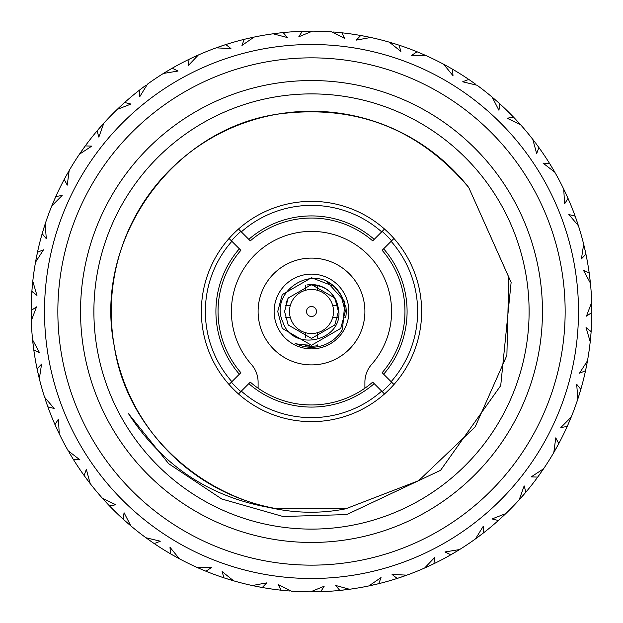 <?xml version="1.0" encoding="UTF-8"?>
<svg xmlns="http://www.w3.org/2000/svg" width="623" height="623" viewBox="0 0 623 623"><rect width="100%" height="100%" fill="white"/><g stroke="black" fill="none" stroke-linecap="round" stroke-linejoin="round"><path stroke-width="0.93" d="M382.133 250.306L383.643 248.795A95.584 95.584 0 0 1 383.643 374.205L382.133 372.694A93.45 93.45 0 0 0 382.133 250.306M229.046 238.484L231.881 241.319A106.136 106.136 0 0 0 231.881 381.681L229.046 384.516A110.139 110.139 0 0 1 238.484 229.046A110.139 110.139 0 0 1 421.639 311.5A110.139 110.139 0 0 1 393.954 384.516L383.643 374.205M383.643 248.795L393.954 238.484M391.119 381.681A106.136 106.136 0 0 0 391.119 241.319M248.795 239.357A95.584 95.584 0 0 1 374.205 239.357L372.694 240.867A93.45 93.45 0 0 0 250.306 240.867L238.484 229.046M384.516 229.046L374.205 239.357M381.681 231.881A106.136 106.136 0 0 0 241.319 231.881M239.357 374.205A95.584 95.584 0 0 1 239.357 248.795L240.867 250.306A93.45 93.45 0 0 0 240.867 372.694L231.881 381.681M231.881 241.319L239.357 248.795M241.319 391.119L250.306 382.133A93.45 93.45 0 0 0 372.694 382.133L384.516 393.954A110.139 110.139 0 0 1 238.484 393.954L241.319 391.119A106.136 106.136 0 0 0 381.681 391.119L384.516 393.954A110.139 110.139 0 0 0 393.954 384.516M374.205 383.643A95.584 95.584 0 0 1 248.795 383.643M229.046 384.516A110.139 110.139 0 0 0 238.484 393.954L240.034 392.412M316.5 311.5A5 5 0 0 1 311.5 316.5A5 5 0 0 1 306.5 311.5A5 5 0 0 1 311.5 306.5A5 5 0 0 1 316.5 311.5M289.469 311.5A22.031 22.031 0 0 1 311.5 289.469A22.031 22.031 0 0 1 333.531 311.5A22.031 22.031 0 0 1 311.5 333.531A22.031 22.031 0 0 1 289.469 311.5M309.95 345.243L298.581 344.355L295.146 343.32A35.776 35.776 0 0 0 342.502 329.365L344.916 301.758L326.436 281.168M297.825 346.287A37.38 37.38 0 0 0 346.287 325.175A37.38 37.38 0 0 0 325.175 276.713A37.38 37.38 0 0 0 276.713 297.825A37.38 37.38 0 0 0 297.825 346.287M258.101 388.191L258.101 382.14A26.703 26.703 0 0 0 251.427 364.478A80.102 80.102 0 0 1 311.5 231.398A80.102 80.102 0 0 1 371.573 364.478A26.703 26.703 0 0 0 364.899 382.14L364.899 388.191M364.899 311.5A53.399 53.399 0 0 1 311.5 364.899A53.399 53.399 0 0 1 258.101 311.5A53.399 53.399 0 0 1 311.5 258.101A53.399 53.399 0 0 1 364.899 311.5M305.761 345.352L305.761 345.734A34.709 34.709 0 0 0 317.239 345.734L317.239 344.784L317.239 345.734M317.239 332.768L317.239 337.798L317.239 332.768M344.784 305.761L345.734 305.761A34.709 34.709 0 0 1 345.734 317.239L344.784 317.239M337.798 317.239L332.768 317.239L337.798 317.239M337.798 305.761L332.768 305.761L337.798 305.761M317.239 285.202L317.239 290.232L317.239 285.202M305.761 285.202L305.761 290.232L305.761 285.202M290.232 305.761L285.202 305.761L290.232 305.761M290.232 317.239L285.202 317.239L290.232 317.239M305.761 332.768L305.761 337.798L305.761 332.768M344.527 304.413L345.274 311.5L340.75 294.609L334.146 286.44A33.774 33.774 0 0 1 344.527 304.413M277.726 311.5L282.25 294.609L311.5 277.726L334.146 286.44L311.5 277.726L282.25 294.609L277.726 311.5L282.25 328.391L311.5 345.274L340.75 328.391L345.274 311.5L340.75 328.391L311.5 345.274L282.25 328.391L277.726 311.5L282.25 328.391L311.5 345.274L340.75 328.391L345.274 311.5L340.75 328.391L311.5 345.274L282.25 328.391L277.726 311.5L282.25 294.609L311.5 277.726L334.146 286.44L311.5 277.726L282.25 294.609M330.875 283.831L331.841 284.54M331.895 284.579L325.611 280.809M334.816 298.043L311.5 284.579L288.184 298.043L284.579 311.5L288.184 298.043L311.5 284.579L334.816 298.043L338.421 311.5L334.816 324.957L311.5 338.421L288.184 324.957L284.579 311.5L288.184 298.043L311.5 284.579L334.816 298.043L338.421 311.5C335.968 292.903 325.447 284.065 306.859 284.984A26.921 26.921 0 0 1 337.931 306.384L338.421 311.5L334.816 324.957L311.5 338.421L288.184 324.957L284.579 311.5L288.184 298.043L311.5 284.579L334.816 298.043L338.421 311.5L334.816 324.957L311.5 338.421L288.184 324.957L284.579 311.5L288.184 298.043L311.5 284.579L334.816 298.043L338.421 311.5L334.816 324.957L311.5 338.421M338.421 311.5L334.816 324.957M285.934 303.058L288.184 298.043L311.5 284.579L288.184 298.043M337.931 306.384C347.104 339.769 293.48 354.23 282.865 322.083C268.965 292.382 311.033 264.074 334.146 286.44M250.111 37.956L254.145 37.076A280.35 280.35 0 0 1 273.084 33.798L287.367 37.551L283.192 32.583A280.35 280.35 0 0 1 302.272 31.306L298.799 36.78L312.45 31.15A280.35 280.35 0 0 1 331.662 31.874L344.846 38.517L341.801 32.793A280.35 280.35 0 0 1 360.733 35.503L356.192 40.145L370.716 37.473A280.35 280.35 0 0 1 389.359 42.177L400.877 51.421L399.086 45.183A280.35 280.35 0 0 1 417.036 51.771L411.632 55.369L426.397 55.774A280.35 280.35 0 0 1 443.654 64.255L452.999 75.687L452.539 69.215A280.35 280.35 0 0 1 468.73 79.394L462.702 81.784L477.054 85.25A280.35 280.35 0 0 1 492.17 97.133L498.937 110.255L499.833 103.831A280.35 280.35 0 0 1 513.554 117.155L507.153 118.238L520.478 124.616A280.35 280.35 0 0 1 532.79 139.381L536.676 153.624L538.895 147.526A280.35 280.35 0 0 1 549.541 163.405L543.061 163.14L554.766 172.15A280.35 280.35 0 0 1 563.745 189.151L564.586 203.892L568.02 198.387A280.35 280.35 0 0 1 575.13 216.134L568.846 214.53L578.424 225.775A280.35 280.35 0 0 1 583.665 244.263L581.423 258.864L585.932 254.192A280.35 280.35 0 0 1 589.202 273.03L583.385 270.156L590.409 283.138A280.35 280.35 0 0 1 591.702 302.319L586.469 316.134L591.85 312.505A280.35 280.35 0 0 1 591.126 331.607L586.041 327.589L590.215 341.747A280.35 280.35 0 0 1 587.481 360.779L579.499 373.2L585.511 370.771A280.35 280.35 0 0 1 580.838 389.305L576.696 384.313L577.833 399.039A280.35 280.35 0 0 1 571.205 417.083L560.817 427.573L567.203 426.444A280.35 280.35 0 0 1 558.776 443.607L555.763 437.86L553.816 452.5A280.35 280.35 0 0 1 543.583 468.769L531.232 476.868L537.719 477.093A280.35 280.35 0 0 1 525.905 492.131L524.153 485.885L519.2 499.794A280.35 280.35 0 0 1 505.814 513.586L492.045 518.943L498.345 520.509A280.35 280.35 0 0 1 483.666 532.758L483.246 526.287L475.513 538.864A280.35 280.35 0 0 1 459.548 549.572L444.978 551.947L450.803 554.789A280.35 280.35 0 0 1 433.896 563.722L434.838 557.297L424.66 567.997A280.35 280.35 0 0 1 406.819 575.146L392.062 574.445L397.178 578.44A280.35 280.35 0 0 1 378.784 583.658L381.042 577.576L368.855 585.924A280.35 280.35 0 0 1 349.916 589.202L340.758 590.316M248.733 38.268L247.977 38.439M265.865 48.43A267.002 267.002 0 0 1 574.57 265.865A267.002 267.002 0 0 1 357.135 574.57A267.002 267.002 0 0 1 48.43 357.135A267.002 267.002 0 0 1 265.865 48.43A267.002 267.002 0 0 1 574.57 265.865A267.002 267.002 0 0 1 357.135 574.57M350.975 539.059A230.954 230.954 0 0 1 83.941 350.975A230.954 230.954 0 0 1 272.025 83.941A230.954 230.954 0 0 1 539.059 272.025A230.954 230.954 0 0 1 350.975 539.059M274.307 97.095A217.606 217.606 0 0 0 97.095 348.693A217.606 217.606 0 0 0 348.693 525.905A217.606 217.606 0 0 0 525.905 274.307A217.606 217.606 0 0 0 274.307 97.095M275.973 508.57C212.684 499.046 163.545 467.445 128.556 413.773L168.677 463.691L221.757 498.992L283.037 516.506L346.723 514.575L440.57 470.318L500.721 385.606L511.125 282.398L468.73 187.484C418.516 128.159 354.697 103.73 277.274 114.196C171.434 129.716 93.162 240.836 114.196 345.726C129.716 451.566 240.836 529.838 345.726 508.804L275.973 508.57A200.248 200.248 0 0 1 277.274 114.196A200.248 200.248 0 0 1 468.73 187.484L508.804 277.274L506.881 355.383L475.217 426.817L418.625 480.691L345.726 508.804L275.973 508.57L345.726 508.804L275.973 508.57L345.726 508.804L275.973 508.57L345.726 508.804L418.625 480.691L475.217 426.817L506.881 355.383L508.804 277.274L468.73 187.484L508.804 277.274L506.881 355.383L475.217 426.817L418.625 480.691L345.726 508.804L418.625 480.691L475.217 426.817L506.881 355.383L508.804 277.274L468.73 187.484L508.804 277.274L506.881 355.383L475.217 426.817L418.625 480.691L345.726 508.804L418.625 480.691L475.217 426.817L506.881 355.383L508.804 277.274L468.73 187.484L508.804 277.274L506.881 355.383L475.217 426.817L418.625 480.691L345.726 508.804L418.625 480.691L475.217 426.817L506.881 355.383L508.804 277.274L468.73 187.484M514.014 117.638L514.723 118.378M514.98 118.643L519.232 123.229M520.252 124.366L514.419 118.059M473.862 82.952L469.773 80.094M470.887 80.865L471.354 81.192M472.179 81.769L472.787 82.189M473.246 82.516L473.729 82.859M422.799 54.185L419.209 52.667M419.847 52.932L420.953 53.399M397.801 44.763L394.857 43.828M468.73 79.394L470.669 80.717M471.237 81.107L472.218 81.792M515.361 119.048L515.743 119.46M516.436 120.192L516.942 120.737M517.324 121.15L517.721 121.578M517.83 121.703L520.478 124.616M563.745 189.151L567.467 197.148M567.974 198.293L567.397 196.985M578.315 225.456L575.559 217.318M575.925 218.354L576.127 218.938M554.595 171.862L550.202 164.48M469.283 79.767L470.131 80.344M470.863 80.85L475.551 84.16M417.036 51.771L418.64 52.433M418.804 52.496L424.699 55.019M419.458 52.768L419.972 52.986M420.198 53.08L420.681 53.282M420.907 53.376L421.584 53.671M422.106 53.89L422.643 54.123M366.861 36.671L363.045 35.932M363.723 36.056L364.899 36.282M368.715 37.053L369.455 37.209M281.845 32.723L279.447 32.988M217.824 47.262L218.478 47.029M218.564 47.005L219.288 46.748M222.715 45.58L223.112 45.448M223.532 45.308L224.046 45.136M224.646 44.942L225.082 44.801M307.287 31.181L306.508 31.197M310.41 31.15L311.157 31.15M360.733 35.503L361.971 35.729M362.609 35.846L368.894 37.092M363.302 35.978L363.855 36.079M364.097 36.126L365.576 36.414M366.129 36.523L366.706 36.64M417.651 52.028L418.609 52.418M361.387 35.628L362.399 35.807M302.272 31.306L303.526 31.267M303.783 31.259L302.942 31.282M304.18 31.243L306.874 31.189M304.888 31.228L305.449 31.212M305.62 31.212L306.22 31.197M306.461 31.197L307.201 31.181M307.762 31.173L308.354 31.166M253.818 37.146L246.498 38.79M247.175 38.626L248.336 38.361M171.021 68.888L168.934 70.103M172.104 68.265L172.197 68.211A280.35 280.35 0 0 1 189.104 59.278L192.928 57.456M225.721 44.599L225.822 44.56A280.35 280.35 0 0 1 244.216 39.342L245.649 38.992M246.763 38.727L247.308 38.595M248.546 38.307L249.013 38.205M249.558 38.081L250.135 37.948M307.661 31.173L310.589 31.15M311.251 31.15L311.889 31.15M282.819 32.622L280.661 32.848M244.862 39.187L245.867 38.938M246.225 38.852L252.323 37.466M194.578 56.693L190.233 58.733M191.463 58.149L192.663 57.581M192.881 57.48L193.558 57.168M193.636 57.129L194.602 56.685M144.31 86.457L142.706 87.664M124.577 102.561L124.655 102.491A280.35 280.35 0 0 1 139.334 90.242L140.331 89.471M141.413 88.645L142.472 87.835M142.659 87.695L143.259 87.243M189.704 58.99L193.262 57.3M193.971 56.973L197.039 55.579M198.036 55.136L198.34 55.003A280.35 280.35 0 0 1 216.181 47.854L230.938 48.555L225.822 44.56L216.181 47.854L223.283 45.393M139.864 89.829L142.994 87.446M143.625 86.971L145.977 85.226M147.215 84.331L147.487 84.136A280.35 280.35 0 0 1 163.452 73.428L171.364 68.686M64.434 179.003L65.033 177.898M65.205 177.578L68.475 171.738M69.021 170.788L69.184 170.5A280.35 280.35 0 0 1 79.417 154.231L85.281 145.907L79.417 154.231L91.768 146.125L85.281 145.907A280.35 280.35 0 0 1 97.095 130.869L103.8 123.206A280.35 280.35 0 0 1 117.186 109.414L130.955 104.057L124.655 102.491L117.186 109.414L123.946 103.13M67.136 174.082L65.049 177.867M65.47 177.088L65.742 176.597M66.225 175.717L66.591 175.063M66.863 174.572L67.152 174.058M37.092 368.909L37.069 368.808A280.35 280.35 0 0 1 33.798 349.97L39.615 352.844L32.591 339.862L33.634 348.724M31.173 315.347L31.298 320.681L36.531 306.866L31.15 310.495L31.298 320.681L31.158 313.174M32.388 285.163L31.874 291.393L36.959 295.411L32.785 281.253A280.35 280.35 0 0 1 35.519 262.221L37.489 252.229L35.519 262.221L43.501 249.8L37.489 252.229A280.35 280.35 0 0 1 42.162 233.695L46.304 238.687L45.168 223.961L43.369 229.63M42.823 231.437L43.003 230.845M31.15 312.512L31.15 310.495A280.35 280.35 0 0 1 31.874 291.393L31.968 290.139M32.053 289.049L32.1 288.426M32.24 286.759L32.178 287.53M36.882 255.119L37.294 253.148M37.201 253.553L36.235 258.35M45.066 224.28L45.168 223.961A280.35 280.35 0 0 1 51.795 205.917L62.183 195.427L55.797 196.557L51.795 205.917L54.715 199.002M84.65 146.771L83.552 148.29M65.345 177.321L64.224 179.393L67.237 185.14L69.184 170.5M103.262 123.798L97.095 130.869L98.847 137.115L103.8 123.206L98.193 129.576M143.025 87.422L142.41 87.882M141.203 88.801L141.694 88.427M171.995 68.328L163.452 73.428L178.022 71.053L172.197 68.211L171.387 68.678M191.222 58.266L191.783 57.994M139.334 90.242L139.754 96.713L147.487 84.136M122.949 104.025L123.961 103.114M123.65 103.395L121.789 105.092M121.22 105.614L117.186 109.414M85.219 145.992L84.378 147.145M54.98 198.394L55.797 196.557A280.35 280.35 0 0 1 64.224 179.393M55.751 196.65L55.174 197.958M55.245 197.795L52.13 205.084M43.485 229.241L43.26 229.98M42.286 233.259L44.591 225.736M98.333 129.413L102.554 124.584M102.725 124.398L103.091 123.985M168.187 70.547L163.452 73.428M189.104 59.278L188.162 65.703L198.34 55.003M281.191 32.793L280.537 32.863M283.083 32.591L281.666 32.739M304.624 31.236L305.239 31.22M244.216 39.342L241.958 45.424L254.145 37.076M223.906 45.183L224.911 44.856M223.634 45.277L224.934 44.848M224.529 44.981L222.146 45.775M221.414 46.016L216.181 47.854M193.294 57.285L192.593 57.612M121.851 105.03L121.368 105.474M120.044 106.704L117.241 109.368M99.01 128.618L97.912 129.911M98.792 128.875L99.158 128.447M99.82 127.684L100.42 126.999M100.677 126.703L103.8 123.206M83.778 147.986L82.804 149.341M81.652 150.984L79.456 154.169M99.073 128.556L99.851 127.645M124.655 102.491L123.51 103.519M123.136 103.862L122.466 104.462M122.404 104.524L121.944 104.944M121.906 104.983L121.516 105.342M170.866 68.974L169.884 69.55M168.919 70.111L168.358 70.446M168.233 70.524L167.322 71.069M166.808 71.372L163.506 73.389M278.574 33.089L273.084 33.798M365.296 36.36L364.533 36.212M389.359 42.177L394.663 43.766M341.692 32.778L340.851 32.692M339.519 32.552L335.587 32.186M306.913 31.189L306.142 31.205M303.432 31.267L303.027 31.275M222.224 45.744L221.609 45.954M221.461 46.001L220.986 46.164M219.896 46.538L216.251 47.831M170.211 69.355L169.643 69.69M169.573 69.729L168.529 70.344M225.822 44.56L224.358 45.035M223.641 45.269L223.018 45.479M222.941 45.502L221.796 45.892M279.431 32.988L277.64 33.206M276.986 33.284L273.154 33.782M396.898 44.474L398.198 44.895M472.553 82.026L471.915 81.582M499.755 103.761L497.847 102.047M498.338 102.484L499.124 103.192M515.174 118.853L515.603 119.305M452.454 69.161L450.336 67.938M450.795 68.203L451.714 68.732M451.216 68.444L451.737 68.74M451.371 68.53L448.692 67.011M448.513 66.91L443.654 64.255M338.032 32.412L337.386 32.349M337.238 32.334L336.739 32.287M336.568 32.271L336.179 32.24M281.16 32.793L280.264 32.894M280.194 32.902L279.556 32.972M279.501 32.98L278.839 33.058M341.801 32.793L340.275 32.63M339.769 32.575L338.873 32.489M338.554 32.458L337.44 32.349M393.129 43.299L389.422 42.2M499.662 103.675L499.14 103.208M498.828 102.927L497.029 101.315M496.367 100.739L492.17 97.133M538.833 147.441L537.392 145.455M550.779 165.407L551.098 165.936M551.962 167.369L551.565 166.707M549.899 163.974L550.436 164.854M550.631 165.165L553.831 170.538M589.514 275.366L589.592 275.973M589.794 277.64L589.701 276.869M575.356 216.765L575.707 217.739M575.831 218.081L577.98 224.42M550.919 165.64L551.207 166.115M551.729 166.98L552.11 167.618M552.399 168.101L552.702 168.607M552.78 168.747L554.766 172.15M493.494 98.255L494.023 98.707M494.094 98.769L494.607 99.213M498.042 102.219L498.447 102.585M538.101 146.428L536.668 144.481M585.534 370.662L586.064 368.154M586.118 367.882L585.713 369.836M577.934 398.72L580.488 390.52M580.177 391.563L580.838 389.305M590.246 341.42L591.032 332.861M590.947 333.951L590.9 334.574M590.76 336.241L590.822 335.47M591.079 332.277L591.001 333.305M590.986 333.515L590.409 339.901M590.339 340.563L590.277 341.194M589.288 273.692L589.428 274.72M589.537 275.592L590.215 281.292M590.378 282.811L589.366 274.276M589.545 275.631L589.615 276.184M589.646 276.425L589.56 275.748M589.74 277.188L589.833 277.92M589.864 278.216L590.409 283.138M576.01 218.603L576.197 219.132M576.524 220.09L576.766 220.791M577.194 222.029L578.424 225.775M575.13 216.134L576.119 218.922M576.15 219L576.548 220.137M567.187 196.518L566.813 195.7M566.782 195.614L566.517 195.054M566.494 194.999L566.276 194.524M585.908 254.091L585.371 251.575M585.129 250.493L584.717 248.678M584.584 248.094L583.681 244.333M585.838 369.268L585.706 369.852M585.799 369.447L587.481 360.779M557.655 445.679L558.177 444.713M556.549 447.68L556.923 447.003M580.652 389.951L580.363 390.94M580.301 391.143L578.409 397.264M590.931 334.224L590.884 334.785M590.861 335.026L590.814 335.548M590.799 335.789L590.729 336.529M590.682 337.082L590.627 337.674M590.612 337.837L590.215 341.747M589.202 273.03L589.747 277.235M564.5 190.716L564.796 191.347M564.835 191.425L565.123 192.04M567.039 196.19L567.257 196.681M591.102 331.958L590.9 334.559M590.892 334.644L590.791 335.836M580.099 391.82L579.935 392.358M579.865 392.591L579.717 393.09M579.647 393.323L579.429 394.032M579.258 394.569L579.086 395.13M579.094 395.107L577.833 399.039M558.457 444.199L557.967 445.102M557.795 445.422L554.743 450.888M553.979 452.212L558.776 443.607M524.379 493.922L525.088 493.089M519.426 499.553L525.905 492.131M481.797 534.199L482.669 533.529M479.975 535.578L480.59 535.118M525.469 492.645L524.807 493.424M524.667 493.587L520.446 498.416M557.53 445.912L557.258 446.403M556.775 447.283L556.409 447.937M556.137 448.428L555.848 448.942M555.864 448.918L553.816 452.5M579.974 392.225L579.631 393.37M557.328 446.278L556.744 447.33M524.208 494.125L523.842 494.553M523.18 495.316L522.689 495.877M522.323 496.297L521.934 496.741M521.949 496.718L519.2 499.794M483.137 533.171L482.319 533.802M482.147 533.927L477.023 537.774M475.785 538.669L483.666 532.758M431.778 564.734L432.339 564.469M424.964 567.865L433.896 563.722M376.502 584.21L377.561 583.953M374.267 584.732L375.023 584.561M433.297 564.01L432.37 564.454M431.568 564.835L426.358 567.241M481.587 534.355L481.143 534.698M480.341 535.305L479.741 535.757M479.297 536.091L478.822 536.442M478.69 536.543L475.513 538.864M523.927 494.444L523.149 495.355M568.768 422.9L568.994 422.386M570.551 418.695L570.279 419.334M570.247 419.419L569.983 420.042M568.526 423.453L568.355 423.842M567.296 426.233L568.285 423.998M568.184 424.247L567.966 424.738M281.308 590.222L282.055 590.3M310.885 591.85L320.728 591.694L324.201 586.22L310.55 591.85A280.35 280.35 0 0 1 291.338 591.126L278.154 584.483L281.199 590.207A280.35 280.35 0 0 1 262.267 587.497L266.808 582.855L252.284 585.527L261.029 587.271M259.955 587.068L262.267 587.497M318.376 591.764L317.761 591.78M316.087 591.811L316.858 591.795M319.568 591.733L319.973 591.725M320.058 591.718L319.256 591.741M318.82 591.757L312.411 591.85M311.749 591.85L311.111 591.85M378.138 583.813L377.133 584.062M376.775 584.148L370.677 585.534M369.182 585.854L378.784 583.658M376.237 584.273L375.692 584.405M374.454 584.693L373.987 584.795M372.702 585.09L368.855 585.924M431.537 564.851L431.03 565.092M430.119 565.52L429.442 565.832M428.935 566.073L428.398 566.315M428.25 566.385L424.66 567.997M431.155 565.03L430.072 565.544M481.252 534.612L480.294 535.336M450.896 554.735L452.134 554.026M452.578 553.769L453.357 553.31M453.427 553.271L453.965 552.951M454.019 552.92L454.471 552.656M397.279 578.401L399.366 577.723M400.776 577.256L401.391 577.046M401.539 576.999L402.014 576.836M403.104 576.462L406.749 575.169M281.432 590.23L282.126 590.308M282.546 590.347L287.413 590.814M252.611 585.597L252.284 585.527A280.35 280.35 0 0 1 233.641 580.823L222.123 571.579L223.914 577.817L225.378 578.292M203.791 570.333L204.803 570.754M201.681 569.445L202.389 569.749M261.613 587.372L260.601 587.193M260.391 587.154L253.678 585.822M340.041 590.394L339.808 590.417A280.35 280.35 0 0 1 320.728 591.694L318.999 591.749M318.112 591.772L317.551 591.788M317.309 591.788L316.78 591.803M316.539 591.803L315.799 591.819M314.483 591.834L310.55 591.85M375.825 584.374L374.664 584.639M451.854 554.19L454.066 552.897M458.069 550.483L457.477 550.849M457.399 550.896L456.737 551.293M452.89 553.582L452.423 553.855M320.728 591.694L316.492 591.803M312.59 591.85L311.843 591.85M259.698 587.022L259.145 586.921M259.043 586.897L258.389 586.773M258.156 586.726L257.424 586.586M256.871 586.477L256.294 586.36M256.139 586.329L252.284 585.527M205.349 570.972L204.391 570.582M204.196 570.504L198.301 567.981M196.907 567.358L196.603 567.226A280.35 280.35 0 0 1 179.346 558.745L172.773 555.124M152.331 542.283L154.27 543.606L160.298 541.216L145.946 537.75L153.227 542.906M149.138 540.048L145.946 537.75A280.35 280.35 0 0 1 130.83 525.867L124.063 512.745L123.167 519.169L124.304 520.197M70.22 454.253L73.459 459.595L79.939 459.86L68.234 450.85A280.35 280.35 0 0 1 59.255 433.849L58.414 419.108L54.98 424.613L55.603 426.015M105.676 501.85L102.522 498.384A280.35 280.35 0 0 1 90.21 483.619L86.324 469.376L84.105 475.474L90.21 483.619L85.608 477.545M85.289 477.101L84.105 475.474A280.35 280.35 0 0 1 73.459 459.595L71.91 457.072M84.167 475.559L85.678 477.631M72.221 457.594L71.902 457.064M86.34 478.534L87.119 479.578M87.812 480.497L90.164 483.573M289.796 591.009L288.908 590.939M288.823 590.931L288.075 590.869M287.312 590.806L286.907 590.768M286.821 590.76L286.432 590.729M284.446 590.542L283.776 590.479M283.59 590.456L283.052 590.402M227.597 579.001L228.143 579.172M151.763 541.893L150.782 541.208M71.863 457.002L71.24 455.974M45.884 401.196L47.441 405.682M46.99 404.397L46.803 403.868M46.538 403.104L46.234 402.209M33.712 349.308L33.572 348.28M33.463 347.408L32.785 341.708M32.622 340.189L32.591 339.862A280.35 280.35 0 0 1 31.298 320.681M33.455 347.369L33.385 346.816M33.229 345.555L33.167 345.08M33.105 344.519L33.035 343.935M33.011 343.771L32.591 339.862M55.073 424.824L54.98 424.613A280.35 280.35 0 0 1 47.87 406.866L46.881 404.078M46.85 404L46.452 402.863M173.817 555.708L174.308 555.989M124.172 520.073L125.971 521.685M33.798 349.97L33.408 347.042M33.401 346.949L33.253 345.765M31.944 290.396L31.999 289.664M32.014 289.485L32.591 283.099M32.046 289.095L32.116 288.215M32.123 288.13L32.271 286.471M32.318 285.918L32.373 285.326M31.874 291.393L32.1 288.441M32.108 288.356L32.209 287.164M38.922 377.047L38.758 376.37M38.735 376.276L38.579 375.614M37.754 372.001L37.668 371.588M37.575 371.16L37.458 370.63M37.325 370.015L37.232 369.564M37.193 369.408L37.629 371.425M54.232 200.1L54.006 200.614M118.448 108.207L118.954 107.732M119.016 107.67L119.515 107.203M122.871 104.103L123.268 103.737M143.921 86.745L143.321 87.197M100.981 126.352L100.498 126.905M100.178 127.271L99.75 127.762M80.398 152.791L80.795 152.214M80.85 152.144L81.27 151.529M84.923 146.397L84.393 147.121M52.449 204.305L52.628 203.877M52.768 203.534L53.017 202.958M54.474 199.547L54.645 199.158M66.996 174.339L66.731 174.806M82.999 149.076L83.404 148.5M84.783 146.592L85.078 146.179M82.758 149.403L82.47 149.824M82.423 149.878L81.784 150.789M43.82 228.174L43.665 228.688M35.823 260.507L35.908 260.056M35.978 259.69L36.111 258.997M36.251 258.249L36.329 257.852M36.812 255.43L36.897 255.017M31.251 318.937L31.228 318.244M31.228 318.151L31.212 317.38M31.197 316.57L31.189 316.102M31.189 316.149L31.173 315.09M31.158 313.766L31.158 313.346M31.15 312.902L31.15 312.224M31.15 311.726L31.15 311.274M32.341 285.646L32.295 286.183M32.116 288.262L32.085 288.659M31.937 290.552L31.905 290.941M55.797 196.557L54.606 199.251M54.567 199.329L54.084 200.435M33.074 344.254L33.159 344.994M33.385 346.855L33.44 347.252M33.478 347.579L33.533 347.992M58.5 432.284L58.204 431.653M58.165 431.575L57.838 430.875M55.961 426.81L55.743 426.319M45.962 401.422L46.133 401.936M46.772 403.782L46.951 404.28M36.858 255.204L36.625 256.38M37.489 252.229L37.006 254.48M36.71 255.936L36.586 256.575M36.555 256.723L36.453 257.213M31.15 310.869L31.15 312.037M31.166 314.366L31.158 313.447M31.158 313.533L31.166 314.74M70.461 454.665L70.734 455.133M71.637 456.62L72.019 457.259M105.497 501.655L105.863 502.052M107.047 503.322L107.561 503.867M108.277 504.622L109.134 505.518M129.506 524.745L128.977 524.293M128.906 524.231L128.322 523.733M124.958 520.781L124.553 520.415M123.338 519.325L124.873 520.703M89.144 482.249L88.723 481.696M88.668 481.618L88.256 481.081M84.307 475.762L86.083 478.184M85.522 477.42L85.203 476.984M84.728 476.338L84.37 475.84M149.536 540.328L149.972 540.639M177.82 557.928L177.205 557.593M177.127 557.546L176.527 557.219M172.54 554.992L172.073 554.719M231.974 580.332L231.304 580.138M231.219 580.106L230.565 579.912M224.015 577.848L226.461 578.642M226.204 578.557L225.69 578.393M200.653 569.001L201.143 569.22M39.233 378.34L37.388 370.311M37.544 371.051L37.684 371.69M37.707 371.775L37.964 372.951M31.158 314.047L31.173 314.934M31.197 316.741L31.298 320.611M37.871 372.507L38.268 374.267M38.416 374.906L39.319 378.667M55.813 426.482L56.187 427.3M56.218 427.386L56.483 427.946M56.506 428.001L56.724 428.476M84.105 475.474L85.008 476.72M85.304 477.125L85.842 477.857M85.896 477.927L86.262 478.425M84.899 476.572L86.613 478.892M102.748 498.634L107.413 503.711M107.351 503.641L106.533 502.769M124.686 520.54L125.355 521.14M125.425 521.194L125.893 521.607M125.932 521.646L126.329 521.996M256.614 586.422L257.135 586.531M258.849 586.858L259.573 586.998M348.195 589.436L347.502 589.529M347.408 589.537L346.645 589.638M343.569 590.012L345.508 589.779M343.055 590.067L343.444 590.028M342.198 590.16L341.661 590.222M341.03 590.293L340.579 590.339M259.277 586.944L258.101 586.718M203.153 570.068L202.047 569.601M203.542 570.232L203.028 570.014M202.093 569.624L201.416 569.329M200.894 569.111L200.357 568.877M200.201 568.815L205.964 571.229L211.368 567.631L196.603 567.226M152.113 542.135L151.646 541.808M150.821 541.231L150.213 540.811M149.754 540.484L149.271 540.141M153.717 543.233L152.869 542.656M152.565 542.446L147.449 538.84M123.245 519.239L123.167 519.169A280.35 280.35 0 0 1 109.446 505.845L108.581 504.942M107.639 503.952L107.257 503.54M106.813 503.073L106.058 502.263M73.459 459.595L72.798 458.52M72.081 457.36L71.793 456.885M71.271 456.02L70.89 455.382M70.601 454.899L70.298 454.393M73.101 459.026L72.564 458.146M72.369 457.835L69.169 452.462M47.644 406.235L47.293 405.262M46.998 404.428L45.152 399M44.685 397.544L44.576 397.225A280.35 280.35 0 0 1 39.335 378.737L41.577 364.136L37.069 368.808L39.117 377.865M47.075 404.646L46.873 404.062M46.328 402.481L46.577 403.213M108.02 504.357L103.768 499.771M170.546 553.839L172.446 554.937M175.888 556.869L179.292 558.714M225.861 578.448L226.717 578.72M226.803 578.751L227.395 578.938M227.45 578.954L227.956 579.11M284.033 590.503L285.56 590.651M373.177 584.981L373.901 584.818M375.731 584.39L376.121 584.304M376.44 584.226L376.845 584.125M405.176 575.738L404.522 575.971M404.436 575.995L403.712 576.252M399.468 577.692L398.954 577.864M398.354 578.058L397.918 578.199M314.701 591.834L315.713 591.819M316.928 591.795L317.457 591.788M317.59 591.78L318.735 591.757M179.346 558.745L170.461 553.785L179.346 558.745L170.001 547.313L170.461 553.785L171.784 554.556M172.228 554.813L173.015 555.257M173.085 555.303L173.63 555.607M173.677 555.638L174.136 555.895M125.986 521.692L126.477 522.121M127.84 523.312L130.775 525.828M55.026 424.707L55.914 426.708M55.805 426.451L56.07 427.051M56.529 428.063L56.802 428.655M56.864 428.795L57.075 429.247M57.565 430.298L59.232 433.795M37.069 368.808L39.335 378.737M47.87 406.866L54.154 408.47L44.576 397.225M55.533 425.852L59.255 433.849M71.038 455.631L71.435 456.293M106.26 502.473L106.782 503.041M107.826 504.147L107.397 503.695M109.446 505.845L115.847 504.762L102.522 498.384M123.86 519.792L130.83 525.867L123.876 519.808M126.633 522.261L130.83 525.867M150.447 540.974L151.085 541.418M205.964 571.229A280.35 280.35 0 0 0 223.914 577.817L226.102 578.526M229.871 579.702L233.578 580.8M283.481 590.448L282.725 590.37M283.231 590.425L284.127 590.511M288.247 590.884L288.675 590.915M428.686 566.182L429.177 565.957M504.552 514.793L504.046 515.268M503.984 515.33L503.485 515.797M500.129 518.897L499.732 519.263M479.079 536.255L479.508 535.928M480.901 534.884L481.493 534.433M339.917 590.409L341.334 590.261M341.84 590.207L342.736 590.106M343.499 590.02L344.161 589.942M284.968 590.588L285.614 590.651M285.762 590.666L286.261 590.713M172.205 554.797L171.286 554.268M170.461 553.785A280.35 280.35 0 0 1 154.27 543.606M225.83 578.44L224.825 578.113M223.914 577.817L224.802 578.105M225.199 578.237L233.641 580.823M257.704 586.64L258.467 586.788M349.511 589.265L335.633 585.449L339.808 590.417L342.463 590.137M346.014 589.716L349.846 589.218M406.43 575.286L398.642 577.965M399.125 577.801L399.982 577.521M400.059 577.498L400.651 577.295M400.706 577.28L401.204 577.108M522.144 496.5L522.502 496.095M523.639 494.779L524.13 494.218M542.602 470.209L542.205 470.786M542.15 470.856L541.714 471.486M539.183 475.076L538.731 475.699M556.004 448.661L556.269 448.194M587.178 362.493L587.045 363.178M587.03 363.264L586.889 364.003M586.749 364.751L586.671 365.148M586.188 367.57L586.048 368.24M586.009 368.411L585.9 368.941M579.18 394.826L579.335 394.312M579.849 392.646L580.06 391.937M498.423 520.439L499.49 519.481M499.35 519.605L500.534 518.531M500.596 518.476L501.056 518.056M501.094 518.017L501.484 517.658M451.948 554.135L452.796 553.637M454.081 552.889L454.642 552.554M454.767 552.476L455.203 552.219M456.192 551.628L459.494 549.611M349.916 589.202L349.028 589.327M406.819 575.146L398.089 578.144M397.178 578.44L405.97 575.45M429.706 565.715L430.407 565.388M501.149 517.97L501.632 517.526M502.956 516.296L505.759 513.632M537.781 477.008L538.622 475.855M538.918 475.442L539.448 474.71M539.495 474.64L539.861 474.126M539.892 474.087L540.196 473.659M590.659 337.355L590.705 336.817M590.884 334.738L590.915 334.341M591.063 332.448L591.095 332.059M591.749 304.063L591.772 304.756M591.772 304.849L591.788 305.62M591.842 308.953L591.811 306.765M591.842 309.234L591.842 309.654M591.85 310.098L591.85 310.776M591.85 311.274L591.85 311.726M584.078 245.953L584.242 246.63M584.265 246.724L584.421 247.386M585.246 250.999L585.332 251.412M585.425 251.84L585.542 252.37M585.675 252.985L585.768 253.436M589.81 277.733L589.732 277.087M589.522 275.475L589.467 275.008M567.249 426.35L567.826 425.042M568.036 424.575L568.394 423.749M568.433 423.671L568.682 423.095M568.706 423.048L568.916 422.565M539.931 474.025L540.312 473.496M541.348 472.016L543.544 468.831M454.813 552.453L451.636 554.314M450.803 554.789L459.548 549.572M505.814 513.586L500.238 518.803M499.841 519.161L499.054 519.87M498.345 520.509L499.039 519.886M522.884 495.659L523.39 495.075M569.048 422.246L569.251 421.779M569.702 420.72L571.182 417.145M586.142 367.796L586.266 367.188M586.274 367.134L586.375 366.62M577.038 221.578L576.867 221.064M576.703 220.604L576.532 220.098M576.298 219.421L576.049 218.72M533.856 140.751L534.277 141.304M534.332 141.382L534.799 141.989M537.478 145.58L537.797 146.016M538.272 146.662L538.552 147.051M538.763 147.34L537.548 145.665M552.539 168.335L552.266 167.867M591.71 302.731L591.85 310.963M591.85 310.215L591.842 309.553M591.842 309.467L591.834 308.844M591.834 308.79L591.834 308.26M585.511 370.771L585.994 368.52M586.29 367.064L586.414 366.425M586.445 366.277L586.547 365.787M586.765 364.65L587.473 360.849M538.513 476.003L539.214 475.038M537.719 477.093L543.583 468.769M567.755 425.205L571.205 417.083M579.515 393.759L579.74 393.02M591.725 303.222L591.842 309.826M591.803 306.259L591.702 302.389M583.767 244.66L585.612 252.689M585.503 252.19L585.316 251.31M585.293 251.225L585.161 250.617M585.145 250.563L585.036 250.049M517.503 121.345L517.137 120.948M515.953 119.678L515.439 119.133M445.017 64.987L445.795 65.407M445.873 65.454L446.551 65.82M450.46 68.008L450.927 68.281M513.554 117.155L515.587 119.289M515.649 119.359L516.467 120.231M537.696 145.875L537.158 145.143M537.104 145.073L536.738 144.575M422.347 53.999L421.857 53.78M420.354 53.142L419.567 52.815M391.026 42.668L391.696 42.862M391.781 42.894L392.435 43.088M396.796 44.443L397.31 44.607M473.464 82.672L473.028 82.361M471.603 81.364L470.988 80.935M549.541 163.405L551.09 165.928M551.137 165.998L551.76 167.026M568.02 198.387L567.086 196.292M566.471 194.937L566.198 194.345M566.136 194.205L565.925 193.753M565.435 192.702L563.768 189.205M591.85 312.505L591.702 302.319M583.665 244.263L585.402 251.7M585.511 252.222L585.737 253.257M585.932 254.192L585.737 253.281M585.651 252.868L583.883 245.135M576.672 220.519L576.423 219.787M536.66 144.466L536.271 143.952M536.177 143.827L535.881 143.422M535.188 142.503L532.836 139.427M498.127 102.297L498.696 102.803M498.314 102.46L497.645 101.861M497.575 101.806L497.107 101.393M497.068 101.354L496.671 101.004M366.386 36.578L365.865 36.469M363.816 36.072L363.427 36.002M333.398 32.007L333.858 32.046M334.224 32.069L334.855 32.123M274.805 33.564L275.498 33.471M275.592 33.463L276.262 33.377M280.708 32.848L281.471 32.762M282.585 32.645L283.192 32.583M307.007 31.189L304.265 31.243M450.772 68.187L449.985 67.743M449.915 67.697L449.37 67.393M449.323 67.362L448.864 67.105M497.014 101.308L496.523 100.879M495.16 99.688L492.225 97.172M538.895 147.526L536.839 144.715M516.74 120.527L516.218 119.959M452.539 69.215L450.554 68.063M447.112 66.131L443.708 64.286M399.086 45.183L397.622 44.708M397.139 44.552L396.283 44.28M396.197 44.249L395.605 44.062M395.55 44.046L395.044 43.89M249.823 38.019L249.301 38.135M247.393 38.579L246.879 38.696M194.314 56.818L193.823 57.043M164.931 72.517L165.523 72.151M165.601 72.104L166.24 71.715M170.11 69.418L170.577 69.145M171.27 68.74L171.683 68.499M65.672 176.722L66.256 175.67M53.952 200.754L53.749 201.221M53.298 202.28L51.818 205.855M42.162 233.695L42.512 232.48M42.901 231.18L43.182 230.253M43.353 229.677L43.571 228.968M43.742 228.431L43.914 227.87M43.96 227.714L45.168 223.961M31.921 290.723L31.999 289.695M32.661 282.437L32.723 281.806M33.486 347.634L33.408 347.019M231.406 240.852A106.798 106.798 0 0 1 240.852 231.406M382.148 231.406A106.798 106.798 0 0 1 391.594 240.852M391.594 382.148A106.798 106.798 0 0 1 382.148 391.594M240.852 391.594A106.798 106.798 0 0 1 231.406 382.148M354.853 561.416A253.647 253.647 0 0 0 561.416 268.147A253.647 253.647 0 0 0 268.147 61.584A253.647 253.647 0 0 0 61.584 354.853A253.647 253.647 0 0 0 354.853 561.416"/></g></svg>
